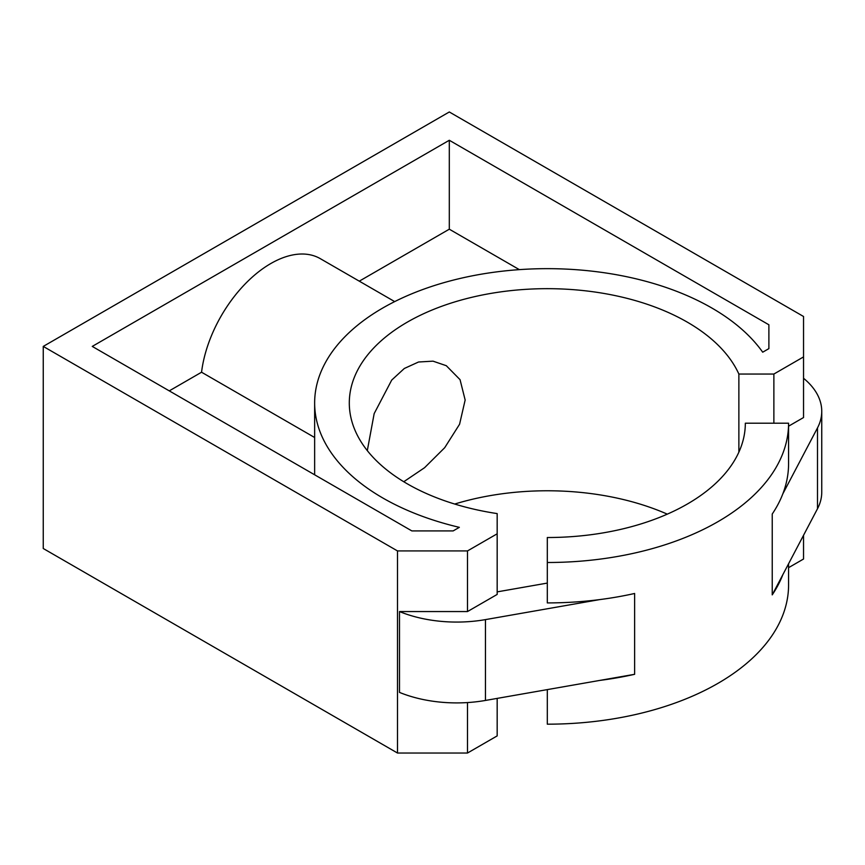 <?xml version="1.0" encoding="UTF-8"?>
<svg xmlns="http://www.w3.org/2000/svg" width="865" height="865" viewBox="0 0 865 865"><rect width="100%" height="100%" fill="white"/><g stroke="black" fill="none" stroke-linecap="round" stroke-linejoin="round"><path stroke-width="1.3" d="M367.301 450.622L374.167 413.611L391.715 380.07L404.323 368.479L418.541 362.003L433.03 361.159L446.297 365.7L460.05 379.67L465.154 400.019L459.575 424.25L444.707 447.702L424.585 467.684L403.76 481.74M454.698 504.046A198.009 114.321 180 0 1 667.293 514.145M738.872 374.048L773.872 374.048L803.542 356.91L803.542 316.493L449.303 111.974L43.25 346.411L397.489 550.929L467.5 550.929L497.17 533.802L497.17 513.594A198.009 114.321 180 0 1 407.296 483.827A198.009 114.321 180 0 1 349.298 402.993A198.009 114.321 180 0 1 471.533 297.376A198.009 114.321 180 0 1 687.329 322.158A198.009 114.321 180 0 1 738.872 374.048L738.872 452.157M711.83 308.005A232.663 134.324 180 0 1 762.703 352.196L768.888 348.627L768.888 324.786L449.303 140.271L92.252 346.411L411.848 530.915L453.152 530.915L459.337 527.347A232.663 134.324 180 0 1 382.795 497.981A232.663 134.324 180 0 1 314.644 402.993A232.663 134.324 180 0 1 458.277 278.887A232.663 134.324 180 0 1 711.83 308.005M547.307 583.086L497.17 591.876M547.307 562.499A241.27 139.297 0 0 0 788.577 423.201L745.327 423.201A198.009 114.321 180 0 1 547.307 537.522L547.307 602.916A241.27 139.297 0 0 0 599.694 599.596L485.46 619.61L485.46 700.445L599.694 680.431A241.27 139.297 0 0 0 634.629 674.311L599.694 680.431M485.46 700.445A99.01 57.166 180 0 1 399.489 692.4L399.489 611.555L467.5 611.555L497.17 594.428L497.17 533.802M803.542 378.275A99.01 57.166 0 0 1 821.75 411.318A99.01 57.166 0 0 1 817.49 427.916L782.825 493.861A241.27 139.297 0 0 0 788.577 463.618L788.577 423.201M788.577 426.186L803.542 417.546L803.542 356.91M485.46 619.61A99.01 57.166 180 0 1 399.489 611.555M467.5 702.564L467.5 753.026L497.17 735.899L497.17 698.39M788.577 567.656L803.542 559.017L803.542 535.284M394.689 301.604L320.277 258.646A99.01 57.166 120 0 0 248.925 280.206A99.01 57.166 120 0 0 201.556 372.22L169.27 390.872M519.357 269.642L449.303 229.193L359.289 281.157M449.303 229.193L449.303 140.271M314.644 437.506L201.556 372.22M43.25 346.411L43.25 548.507L397.489 753.026L467.5 753.026M397.489 550.929L397.489 753.026M467.5 550.929L467.5 611.555M773.872 374.048L773.872 423.201M768.888 348.627L768.888 324.786M817.49 427.916L817.49 508.75A99.01 57.166 0 0 0 821.75 492.153L821.75 411.318M817.49 508.75L782.825 574.706A241.27 139.297 0 0 1 772.229 594.871L782.825 574.706M599.694 599.596A241.27 139.297 0 0 0 634.629 593.476L634.629 674.311M788.577 563.753L788.577 584.881A241.27 139.297 0 0 1 547.307 724.178L547.307 689.61M782.825 493.861A241.27 139.297 0 0 1 772.229 514.037L772.229 594.871M314.644 474.799L314.644 402.993"/></g></svg>
